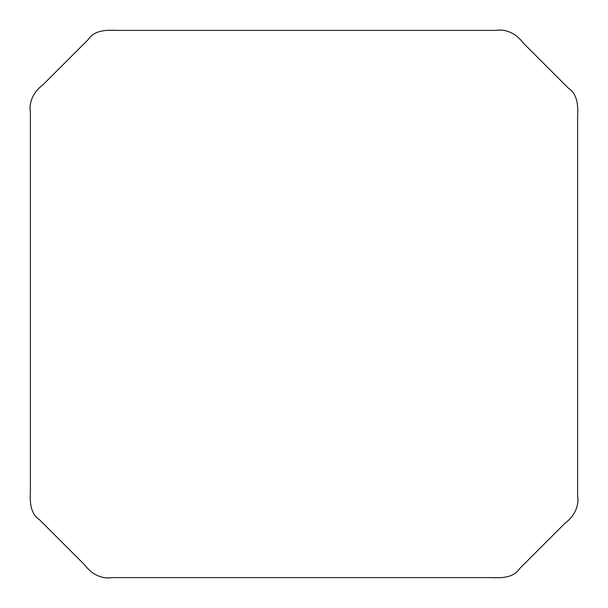 <?xml version="1.0" encoding="UTF-8"?>
<svg xmlns="http://www.w3.org/2000/svg" width="608" height="608" viewBox="0 0 608 608"><rect width="100%" height="100%" fill="white"/><g stroke="black" fill="none" stroke-linecap="round" stroke-linejoin="round"><path stroke-width="0.91" d="M30.4 304L30.4 490.785C29.967 501.174 29.822 513.403 39.596 519.817L84.862 565.083C91.405 573.929 101.262 579.302 112.434 577.6L490.785 577.6C501.174 578.033 513.403 578.178 519.817 568.404L565.083 523.138C573.929 516.595 579.302 506.738 577.6 495.566L577.6 117.215C578.033 106.826 578.178 94.597 568.404 88.183L523.138 42.917C516.595 34.071 506.738 28.698 495.566 30.4L117.215 30.4C106.826 29.967 94.597 29.822 88.183 39.596L42.917 84.862C34.071 91.405 28.698 101.262 30.4 112.434L30.4 304"/></g></svg>
